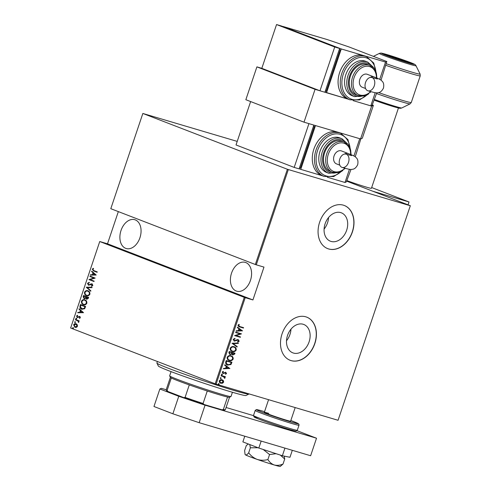 <?xml version="1.0" encoding="UTF-8"?>
<svg xmlns="http://www.w3.org/2000/svg" width="491" height="491" viewBox="0 0 491 491"><rect width="100%" height="100%" fill="white"/><g stroke="black" fill="none" stroke-linecap="round" stroke-linejoin="round"><path stroke-width="0.74" d="M293.465 353.066A15.209 11.232 111.1 0 0 308.949 342.288A15.209 11.232 111.1 0 0 303.788 324.471A15.209 11.232 111.1 0 0 303.156 324.256A15.209 11.232 111.1 0 0 287.671 335.04A15.209 11.232 111.1 0 0 292.832 352.851A15.209 11.232 111.1 0 0 293.465 353.066M286.511 340.754A15.209 11.232 111.1 0 0 290.973 329.185M331.038 241.419A15.209 11.232 111.1 0 0 346.523 230.635A15.209 11.232 111.1 0 0 341.362 212.824A15.209 11.232 111.1 0 0 340.736 212.609A15.209 11.232 111.1 0 0 325.251 223.387A15.209 11.232 111.1 0 0 330.406 241.204A15.209 11.232 111.1 0 0 331.038 241.419M324.085 229.101A15.209 11.232 111.1 0 0 328.553 217.531M328.663 248.962A23.12 17.068 111.1 0 0 352.194 232.574A23.12 17.068 111.1 0 0 344.357 205.502A23.12 17.068 111.1 0 0 343.399 205.177A23.12 17.068 111.1 0 0 319.862 221.564A23.12 17.068 111.1 0 0 327.706 248.636A23.12 17.068 111.1 0 0 328.663 248.962M327.632 248.606A23.12 17.068 111.1 0 0 328.516 248.906A23.12 17.068 111.1 0 0 352.035 232.568A23.12 17.068 111.1 0 0 344.283 205.477M291.089 360.609A23.12 17.068 111.1 0 0 314.621 344.228A23.12 17.068 111.1 0 0 306.783 317.155A23.12 17.068 111.1 0 0 305.825 316.824A23.12 17.068 111.1 0 0 282.288 333.211A23.12 17.068 111.1 0 0 290.132 360.284A23.12 17.068 111.1 0 0 291.089 360.609M290.058 360.259A23.12 17.068 111.1 0 0 290.942 360.554A23.12 17.068 111.1 0 0 314.455 344.222A23.12 17.068 111.1 0 0 306.709 317.125M250.447 280.435A15.025 10.115 106.5 0 1 236.723 291.188A15.025 10.115 106.5 0 1 231.543 273.131A15.025 10.115 106.5 0 1 245.267 262.378A15.025 10.115 106.5 0 1 250.447 280.435M139.929 237.761A15.025 10.115 106.5 0 1 126.205 248.52A15.025 10.115 106.5 0 1 121.025 230.463A15.025 10.115 106.5 0 1 134.749 219.704A15.025 10.115 106.5 0 1 139.929 237.761M73.141 327.638L73.435 328.197L72.877 328.424L72.588 327.871L73.472 327.736M73.435 328.197L72.956 328.448M75.129 321.746L75.418 322.305L74.859 322.532L74.571 321.973L75.454 321.844M75.418 322.305L74.939 322.556M76.351 318.113L76.639 318.665L76.087 318.898L75.792 318.34L76.676 318.211M76.639 318.665L76.16 318.923M83.525 312.669L77.744 312.767L77.885 312.337L79.732 312.337L80.371 310.429L78.953 309.164L79.1 308.741L83.525 312.669M84.925 299.891C86.306 300.271 86.944 301.394 86.839 303.26C85.827 304.819 84.667 305.273 83.366 304.616C81.985 304.23 81.359 303.1 81.475 301.228C82.488 299.694 83.636 299.252 84.925 299.891L84.636 299.792M83.666 304.715L83.691 304.708C82.31 304.328 81.684 303.199 81.807 301.327L81.475 301.228M87.969 290.85C89.344 291.237 89.982 292.36 89.884 294.219C88.865 295.785 87.711 296.233 86.404 295.576C85.029 295.195 84.397 294.066 84.52 292.194C85.532 290.66 86.68 290.212 87.969 290.85L87.674 290.752M86.87 295.723L86.735 295.674C85.354 295.287 84.728 294.164 84.845 292.292L84.52 292.194M91.854 286.198L91.731 285.866L92.67 285.259L92.24 284.369L88.448 285.154L87.502 283.338L89.074 282.399L89.202 282.884L88.018 283.546L88.583 284.762L92.026 283.872L92.848 285.412L91.59 286.253L91.4 285.768L92.339 285.167L92.099 284.326M88.583 284.762L89.466 284.89L91.166 283.823M96.187 275.046L90.405 275.144L90.547 274.715L92.394 274.715L93.038 272.8L91.614 271.541L91.762 271.112L96.187 275.046M93.861 270.596L97.249 271.904L97.114 272.296L93.677 270.964L92.253 269.215L93.21 268.344L93.517 268.737L92.762 269.449L93.861 270.596M89.939 276.519L90.074 276.126L95.162 278.09L90.129 279.588L94.137 281.134L94.008 281.527L88.914 279.563L93.947 278.066L89.939 276.519L90.393 276.249M86.336 287.223L92.087 287.223L91.946 287.652L87.3 287.652L90.878 290.825L90.731 291.255L86.336 287.223L92.056 287.321M83.562 295.478L88.65 297.442L88.362 298.301L86.631 299.215L85.716 298.289L84.114 298.688L83.151 296.693L83.562 295.478M80.045 305.924L80.518 304.512L85.612 306.482L84.63 308.771L81.745 309.207C80.34 308.876 79.775 307.783 80.045 305.924L80.371 306.022L80.837 304.635M82.071 309.318L81.745 309.207L82.071 309.305C80.671 308.974 80.101 307.875 80.371 306.022M80.371 317.659L79.542 318.346L79.315 317.947L79.923 317.468L79.579 316.805L77.296 317.481L76.559 316.069L77.388 315.296L77.639 315.695L77.019 316.235L77.412 317.076L79.689 316.407L80.371 317.659M79.763 318.254L80.248 317.567L79.904 316.904L79.204 316.787M77.928 317.542L77.492 317.536M77.412 317.076L78.13 317.198L78.689 316.83L78.364 316.732M78.689 316.83L79.689 316.407M75.497 319.445L79.217 320.881L79.082 321.274L78.535 321.065L78.591 322.526L77.86 320.893L75.362 319.837L75.497 319.445M77.283 324.772L77.461 326.312L76.412 327.374L74.933 327.331L73.613 324.827C74.331 323.679 75.172 323.336 76.123 323.796L77.283 324.772M75.141 327.405L73.613 324.827M118.337 211.603L107.504 243.794L99.747 241.529L70.643 328.006L215.187 383.815L244.291 297.343L245.218 297.656L216.114 384.134L338.066 420.284L410.323 205.717L346.634 181.124L372.951 191.287L409.009 201.973L371.669 187.556M99.747 241.529L244.291 297.343M410.323 205.717L338.066 420.284M237.221 141.402L142.844 113.464L287.388 169.272L410.267 205.735M142.844 113.464L110.794 208.693L255.338 264.502L287.388 169.272M221.76 379.623L223.092 380.531L223.344 382.035L222.22 383.133L220.858 383.268C219.735 383.023 219.213 382.225 219.299 380.863C220.06 379.703 220.975 379.322 222.049 379.733L223.38 380.642L223.638 382.151L222.509 383.244L220.625 383.189M223.878 376.8L221.054 375.873L221.189 375.48L225.381 376.726L225.252 377.119L224.632 376.935L224.749 378.371L223.35 376.572M222.871 373.363L222.245 372.104L223.141 371.306L223.436 371.687L222.761 372.246L223.233 373.062L225.743 372.295L226.547 373.498L225.651 374.21L225.387 373.829L226.038 373.332L225.633 372.694L222.975 373.406M222.975 371.362L222.472 372.135L223.233 373.062M231.654 362.162L230.66 364.439L227.756 365.108C226.185 364.85 225.51 363.8 225.737 361.959L226.216 360.547L231.948 362.248L230.948 364.549L227.388 364.985M234.692 353.121L234.416 353.956L232.814 355.048L231.758 354.183L229.991 354.643L228.849 352.728L229.254 351.513L234.993 353.213L234.704 354.072L232.63 354.987M231.758 354.183L229.806 354.582M232.034 343.258L238.43 342.994L238.288 343.424L233.121 343.639L237.221 346.597L237.073 347.02L232.034 343.258M235.637 332.554L235.766 332.162L241.504 333.862L235.956 335.562L240.48 336.906L240.351 337.299L234.612 335.599L240.148 333.886L235.637 332.554M239.774 326.54L243.591 327.669L243.456 328.062L238.847 326.668L237.932 325.257L238.964 324.355L239.32 324.723L238.509 325.459L239.774 326.54M288.315 169.585L256.271 264.821L255.338 264.502M107.504 243.794L252.92 299.94L263.974 267.104L256.271 264.821M252.92 299.94L245.218 297.656M242.529 330.811L236.097 331.173L236.245 330.75L238.295 330.664L238.939 328.749L237.313 327.577L237.454 327.147L242.499 330.909M238.233 339.692L239.203 341.177L237.84 342.061L237.607 341.589L238.632 340.95L238.123 340.097L234.299 341.122L233.176 339.379L234.894 338.379L235.054 338.851L233.765 339.557L234.44 340.729L237.276 339.686L238.393 339.747M234.649 338.416L234.766 338.741L233.47 339.447L234.44 340.729M237.988 340.042L237.282 340.171M236.993 340.06L234.127 341.061M233.986 346.756C235.533 347.069 236.281 348.144 236.239 349.985C235.171 351.568 233.9 352.065 232.427 351.476C230.874 351.163 230.132 350.083 230.199 348.236C231.261 346.677 232.525 346.186 233.986 346.756L234.342 346.879M233.691 346.64C235.244 346.953 235.993 348.033 235.95 349.874C234.882 351.452 233.606 351.955 232.133 351.366L232.071 351.36M230.942 355.791C232.489 356.104 233.243 357.178 233.2 359.019C232.126 360.603 230.856 361.1 229.383 360.517C227.83 360.204 227.094 359.117 227.155 357.27C228.223 355.717 229.481 355.22 230.942 355.791L231.304 355.92M230.653 355.68C232.2 355.993 232.955 357.067 232.906 358.909C231.838 360.492 230.567 360.989 229.094 360.4L229.033 360.394M229.868 368.44L223.436 368.802L223.583 368.373L225.633 368.287L226.277 366.378L224.651 365.2L224.792 364.77L229.837 368.538M222.092 374.124L222.435 374.664L221.828 374.915L221.478 374.375L222.092 374.124L222.435 374.664L221.533 374.799M221.736 374.878L221.478 374.375M220.864 377.763L221.214 378.297L220.6 378.549L220.256 378.015L220.864 377.763L221.214 378.297L220.312 378.432M220.514 378.512L220.256 378.015M218.882 383.655L219.232 384.189L218.618 384.441L218.274 383.907L218.882 383.655L219.232 384.189L218.329 384.33M218.532 384.404L218.274 383.907M216.114 384.134L215.187 383.815M243.29 327.583L243.456 328.062M243.168 327.951L238.718 326.619M238.835 324.41L239.32 324.723M239.031 324.612L238.399 325.073L238.694 325.183M238.399 325.073L238.509 325.459M238.215 325.349L239.007 326.276M242.204 330.799L236.14 331.051M237.429 327.227L242.241 330.701M239.461 329.13L239.166 329.013L238.657 330.523L241.406 330.535L239.461 329.13L238.951 330.639M241.185 333.831L235.956 335.562M240.185 336.814L240.351 337.299M240.056 337.188L234.618 335.574M235.643 332.53L240.148 333.886M237.939 339.582L239.203 341.177M238.914 341.067L237.546 341.951M238.098 343.006L238.288 343.424M237.994 343.313L233.121 343.639M232.832 343.522L237.221 346.597M236.926 346.48L236.809 346.83M233.992 347.192L233.563 347.033C232.378 346.578 231.359 346.996 230.5 348.279C230.408 349.813 230.997 350.709 232.268 350.973L232.556 351.083C233.753 351.544 234.778 351.126 235.643 349.831C235.711 348.309 235.115 347.413 233.851 347.149C232.666 346.695 231.648 347.106 230.788 348.389C230.702 349.923 231.286 350.82 232.556 351.083M229.223 352.55L230.126 354.25L231.408 353.778L231.844 352.71L229.42 351.967L229.223 352.55L229.948 354.183M232.053 353.041L232.93 354.655L234.275 353.428L232.145 352.771L232.74 354.582M232.145 352.771L232.341 353.152M234.275 353.428L232.433 352.888M229.42 351.967L229.518 352.661M231.844 352.71L229.714 352.078M227.462 357.313C227.37 358.847 227.953 359.75 229.223 360.013L229.518 360.124C230.709 360.578 231.74 360.161 232.605 358.866C232.673 357.344 232.071 356.448 230.813 356.184L230.518 356.073C229.334 355.619 228.315 356.03 227.462 357.313L227.75 357.43C227.658 358.964 228.247 359.86 229.518 360.124M230.948 356.233L230.813 356.178C229.628 355.73 228.603 356.147 227.75 357.43M225.903 362.886L227.885 364.715L230.488 364.156L231.23 362.468L226.382 361.002L225.903 362.886L227.597 364.604M227.885 364.715L227.45 364.561M231.23 362.468L226.67 361.118L226.198 363.002M229.543 368.422L223.479 368.673M224.768 364.85L229.579 368.324M226.799 366.752L226.504 366.636L225.995 368.152L228.745 368.158L226.799 366.752L226.29 368.262M225.455 372.178L226.547 373.498M226.259 373.387L225.363 374.099M224.921 372.583L223.822 373.491M223.534 373.381L222.828 373.35M221.797 374.013L222.147 374.547M225.081 376.634L225.252 377.119M224.958 377.002L224.632 376.935M224.344 376.818L225.025 378.027M224.731 377.917L224.461 378.26M223.589 376.689L221.067 375.848M220.576 377.647L220.919 378.187M221.938 380.132L219.52 380.899L220.698 382.765M219.52 380.899L220.68 382.759M220.987 382.876L223.123 381.998L221.914 380.126L219.815 381.016M218.593 383.545L218.937 384.079M97.12 272.266L94.002 271.063L92.253 269.215M92.578 269.314L93.536 268.442M90.767 275.144L90.547 274.715M90.878 274.813L92.394 274.715M92.719 274.813L93.364 272.898L93.038 272.8M93.364 272.898L91.614 271.541M92.983 274.715L95.518 274.813L93.493 273.205L92.983 274.715L95.193 274.715L93.493 273.205M95.518 274.813L95.193 274.715M94.014 281.503L88.914 279.563M89.276 279.569L93.947 278.066M94.272 278.158L90.27 276.617M88.773 285.253L87.502 283.338M87.828 283.436L89.399 282.497M91.492 283.921L92.351 283.97M91.731 285.866L91.4 285.768M92.67 285.259L92.339 285.167M90.786 291.102L86.306 287.321M84.845 292.292C85.857 290.758 87.005 290.31 88.294 290.948M86.864 295.281C87.92 295.797 88.859 295.416 89.681 294.14C89.792 292.593 89.288 291.666 88.165 291.341L87.772 291.218M86.938 295.306L86.539 295.183C87.594 295.699 88.533 295.318 89.356 294.041C89.466 292.501 88.963 291.568 87.84 291.243L87.926 291.261M89.681 294.14L89.356 294.041M88.165 291.341L87.84 291.243C86.79 290.733 85.857 291.114 85.047 292.378C84.912 293.931 85.409 294.864 86.539 295.183M86.956 299.314L85.716 298.289M84.44 298.786L83.151 296.693M83.482 296.791L83.881 295.6M85.747 297.963L86.171 296.902L83.949 296.073L84.243 298.295L85.747 297.963L85.416 297.871L85.845 296.803L83.949 296.073M86.367 297.006L88.325 297.73L87.177 298.945L86.754 298.816L87.999 297.632L86.367 297.006L86.754 298.816M88.141 298.27L87.815 298.172M88.325 297.73L87.999 297.632M86.171 296.902L85.845 296.803M84.243 298.295L85.416 297.871M81.807 301.327C82.813 299.792 83.967 299.344 85.256 299.989M83.826 304.316C84.882 304.831 85.815 304.451 86.637 303.174C86.754 301.634 86.244 300.701 85.127 300.382L84.728 300.259M83.893 304.346L83.495 304.224C84.55 304.739 85.489 304.352 86.312 303.076C86.422 301.535 85.919 300.602 84.796 300.283L84.882 300.296M86.637 303.174L86.312 303.076M85.127 300.382L84.796 300.283C83.746 299.774 82.819 300.148 82.003 301.413C81.868 302.965 82.365 303.904 83.495 304.224M82.206 308.913L84.556 308.446L85.281 306.771L81.236 305.206L80.911 305.107L80.42 307.004L82.292 308.943M85.281 306.771L80.911 305.107M84.556 308.446L84.231 308.354L84.955 306.672M81.874 308.814L84.231 308.354M78.106 312.767L77.885 312.337M78.216 312.436L79.732 312.337M80.058 312.436L80.702 310.521L80.371 310.429M80.702 310.521L78.953 309.164M80.321 312.337L82.856 312.436L80.831 310.828L80.321 312.337L82.531 312.337L80.831 310.828M82.856 312.436L82.531 312.337M79.646 318.045L79.315 317.947M80.248 317.567L79.923 317.468M79.904 316.904L79.53 316.885L79.904 316.904M77.627 317.573L76.559 316.069M76.884 316.167L77.713 315.388M79.395 316.437L80.021 316.505M76.412 318.997L76.123 318.438M79.088 321.249L78.535 321.065M78.726 322.397L78.272 322.151M78.597 322.249L78.413 321.943M78.744 322.041L77.86 320.893M78.192 320.991L75.362 319.837M75.688 319.936L75.817 319.567M75.191 322.63L74.896 322.071M73.938 324.925C74.663 323.778 75.497 323.434 76.449 323.894M76.314 324.287L74.067 324.999L75.209 326.988L77.332 326.233L76.044 324.201M75.062 326.938L77.007 326.134L76.16 324.232M77.332 326.233L77.007 326.134M73.208 328.522L72.913 327.963M248.857 394.058L245.93 395.507A46.234 1.847 -161.4 0 1 231.255 391.928A46.234 1.847 -161.4 0 1 184.733 376.634A46.234 1.847 -161.4 0 1 158.36 366.034L156.911 363.113A48.548 1.939 18.6 0 0 184.598 374.24A48.548 1.939 18.6 0 0 233.446 390.302A48.548 1.939 18.6 0 0 248.857 394.058A48.548 1.939 18.6 0 0 248.919 393.997L248.962 393.868M157.408 361.505L156.899 363.027A48.548 1.939 18.6 0 0 156.911 363.113M171.077 371.632L169.653 375.854A32.363 1.295 18.6 0 0 169.665 375.91A32.363 1.295 18.6 0 0 188.121 383.324A32.363 1.295 18.6 0 0 220.686 394.034A32.363 1.295 18.6 0 0 230.96 396.538A32.363 1.295 18.6 0 0 231.003 396.495L232.421 392.278M230.96 396.538L229.5 397.262A31.209 1.246 -161.4 0 1 227.548 397.01A31.209 1.246 -161.4 0 1 219.594 394.85A31.209 1.246 -161.4 0 1 207.276 391.002A31.209 1.246 -161.4 0 1 189.287 384.913A31.209 1.246 -161.4 0 1 171.298 377.966A31.209 1.246 -161.4 0 1 170.389 377.37L169.665 375.91M207.276 391.002L203.071 403.479L203.974 404.467A30.516 1.221 -161.4 0 1 183.867 397.661L167.873 391.487A30.516 1.221 -161.4 0 1 166.627 390.726L166.191 389.848A31.209 1.246 18.6 0 0 167.1 390.443L167.873 391.487M222.006 409.813L223.35 409.488A31.209 1.246 18.6 0 0 225.301 409.74L224.424 410.175A30.516 1.221 -161.4 0 1 222.006 409.813L203.974 404.467M227.548 397.01L223.35 409.488M171.298 377.966L167.1 390.443M183.867 397.661L185.082 397.391A31.209 1.246 18.6 0 0 203.071 403.479M189.287 384.913L185.082 397.391M225.301 409.74A31.209 1.246 18.6 0 0 225.338 409.703L229.53 397.25M170.377 377.34L166.185 389.793A31.209 1.246 18.6 0 0 166.191 389.848M295.189 407.573L290.611 421.168A13.871 0.552 -161.4 0 1 286.192 420.118A13.871 0.552 -161.4 0 1 271.996 415.441A13.871 0.552 -161.4 0 1 264.324 412.323A13.871 0.552 -161.4 0 1 268.743 413.379M387.749 54.875A16.185 0.644 -161.4 0 1 404.314 60.332A16.185 0.644 -161.4 0 1 413.262 63.971A16.185 0.644 -161.4 0 1 408.107 62.738A16.185 0.644 -161.4 0 1 391.542 57.281A16.185 0.644 -161.4 0 1 382.593 53.648A16.185 0.644 -161.4 0 1 387.749 54.875M372.239 104.945L373.369 105.381L362.315 138.223L360.56 138.941L304.009 122.173L245.844 99.716L256.897 66.874L261.813 68.335L319.979 90.792L324.895 92.253L339.631 48.468L281.466 26.011L276.55 24.55L261.813 68.335M360.56 138.941L371.613 106.099L353.084 100.606L370.791 105.86L375.222 92.689M324.938 92.124L348.18 99.151L315.062 89.337L256.897 66.874M304.009 122.173L315.062 89.337M371.613 106.099L373.369 105.381M245.027 454.212L245.205 454.66A18.492 0.743 -161.4 0 0 245.561 454.918A18.492 0.743 -161.4 0 0 257.192 459.41A18.492 0.743 -161.4 0 0 274.365 465.02A18.492 0.743 -161.4 0 0 280.244 466.45L283.025 464.038C280.036 465.351 277.151 465.677 274.365 465.02C271.683 464.056 269.522 462.234 267.883 459.551C264.293 460.521 260.733 460.472 257.192 459.41C253.779 458.042 250.944 455.844 248.679 452.812C247.39 454.463 246.353 455.163 245.561 454.918L245.027 454.212L244.616 450.566L246.298 445.558L248.286 443.981M283.025 464.038L284.706 459.03L284.252 456.127M267.883 459.551L269.565 454.543L276.108 453.696M280.373 455.089L284.706 459.03M248.679 452.812L250.361 447.804L257.99 447.731M263.201 449.48L269.565 454.543M249.753 444.545L250.361 447.804M292.311 450.308L289.966 457.281L282.368 455.746L258.818 448.05L242.867 441.888L244.776 436.217M282.368 455.746L284.933 448.123M258.818 448.05L261.169 441.078M297.037 430.705L316.517 438.224L310.625 455.74L199.168 422.696L172.875 413.79L153.965 406.493L159.863 388.982L178.767 396.28L205.06 405.179L199.168 422.696M316.517 438.224L205.06 405.179M159.863 388.982L161.435 388.338L166.197 389.75M226.081 407.499L253.46 415.619M172.875 413.79L178.767 396.28M348.487 162.466A6.935 4.671 106.5 0 1 342.153 167.431A6.935 4.671 106.5 0 1 339.76 159.096A6.935 4.671 106.5 0 1 346.094 154.131A6.935 4.671 106.5 0 1 348.487 162.466M339.784 165.148L336.47 163.865A6.935 5.119 -68.9 0 1 334.119 155.745A6.935 5.119 -68.9 0 1 341.177 150.829A6.935 5.119 -68.9 0 1 341.466 150.927L348.377 153.597A6.935 5.119 -68.9 0 0 348.088 153.499A6.935 5.119 -68.9 0 0 344.437 154.082M324.588 152.873A16.185 11.95 111.1 0 0 330.234 171.371L332.413 172.212A16.185 11.95 -68.9 0 1 326.767 153.714A16.185 11.95 -68.9 0 1 344.074 142.022L341.889 141.175A16.185 11.95 111.1 0 0 324.588 152.873M320.04 151.265A18.492 13.656 111.1 0 0 326.49 172.402L328.675 173.243A18.492 13.656 -68.9 0 1 322.219 152.106A18.492 13.656 -68.9 0 1 341.994 138.738L339.815 137.897A18.492 13.656 111.1 0 0 320.04 151.265M313.853 149.166A23.12 17.068 111.1 0 0 321.918 175.594L324.097 176.435A23.12 17.068 -68.9 0 1 316.032 150.013A23.12 17.068 -68.9 0 1 340.754 133.306L338.569 132.46A23.12 17.068 111.1 0 0 337.612 132.134A23.12 17.068 111.1 0 0 313.853 149.166M350.991 169.438L346.302 181.952L345.007 182.48L327.294 177.233M345.007 182.48L349.439 169.309M353.925 155.972L359.737 138.695L315.486 125.573L300.75 169.358L299.154 168.744M299.498 167.719L300.388 167.983L314.387 126.39L313.522 126.052M355.238 156.807L360.867 138.812M322.391 175.778L300.75 169.358M313.497 126.126L314.387 126.39M250.631 101.563L236.024 144.955L294.195 167.419L299.111 168.873L313.847 125.088L308.931 123.634L294.195 167.419M407.051 61.578L407.002 61.43A13.871 0.552 18.6 0 0 389.203 55.44A13.871 0.552 18.6 0 0 384.797 54.366A13.871 0.552 18.6 0 0 387.399 55.618L387.264 55.716M388.737 56.269L408.457 61.995A13.871 0.552 18.6 0 1 411.071 63.204L411.28 63.627M388.854 56.183A13.871 0.552 18.6 0 0 403.264 61.136A13.871 0.552 18.6 0 0 411.071 63.204M407.002 61.43L387.399 55.618M374.271 85.845A6.935 4.671 106.5 0 1 367.937 90.81A6.935 4.671 106.5 0 1 365.543 82.476A6.935 4.671 106.5 0 1 371.877 77.51A6.935 4.671 106.5 0 1 374.271 85.845M365.574 88.521L362.26 87.245A6.935 5.119 -68.9 0 1 359.909 79.119A6.935 5.119 -68.9 0 1 366.967 74.209A6.935 5.119 -68.9 0 1 367.256 74.307L374.167 76.97A6.935 5.119 -68.9 0 0 373.878 76.872A6.935 5.119 -68.9 0 0 370.22 77.461M350.371 76.246A16.185 11.95 111.1 0 0 356.018 94.745L358.203 95.592A16.185 11.95 -68.9 0 1 352.556 77.093A16.185 11.95 -68.9 0 1 369.858 65.395L367.679 64.554A16.185 11.95 111.1 0 0 350.371 76.246M345.83 74.638A18.492 13.656 111.1 0 0 352.28 95.782L354.459 96.623A18.492 13.656 -68.9 0 1 348.009 75.485A18.492 13.656 -68.9 0 1 367.784 62.118L365.599 61.277A18.492 13.656 111.1 0 0 345.83 74.638M339.643 72.545A23.12 17.068 111.1 0 0 347.702 98.967L349.887 99.814A23.12 17.068 -68.9 0 1 341.822 73.386A23.12 17.068 -68.9 0 1 366.538 56.68L364.359 55.839A23.12 17.068 111.1 0 0 363.401 55.514A23.12 17.068 111.1 0 0 339.643 72.545M379.715 79.352L385.527 62.075L341.27 48.953L283.104 26.496L327.362 39.611L349.015 46.946L386.822 61.541L385.527 62.075M326.533 92.738L341.27 48.953M325.288 91.099L326.177 91.363L340.177 49.769L339.306 49.431M370.791 105.86L372.086 105.326L376.775 92.817M381.028 80.186L386.822 61.541M339.281 49.499L340.177 49.769M319.979 90.792L334.715 47.007L339.631 48.468M334.715 47.007L276.55 24.55M346.849 180.602A16.185 0.644 18.6 0 0 366.261 187.083A16.185 0.644 18.6 0 0 371.417 188.317L398.447 108.002M408.046 204.839L409.009 201.973M94.002 271.063L93.677 270.964M90.553 284.393L90.221 284.295M86.085 297.159L85.753 297.067M85.176 307.09L84.845 306.992M76.94 320.42L76.614 320.322M289.948 428.49A23.12 0.927 18.6 0 0 297.313 430.251L296.239 431.073C296.018 431.03 296.791 431.601 288.892 429.318C279.655 426.605 263.072 420.916 256.989 418.375L254.062 416.982L253.497 415.503A23.12 0.927 18.6 0 0 266.282 420.701A23.12 0.927 18.6 0 0 289.948 428.49M255.191 410.47L256.234 409.647C257.474 409.942 253.804 408.641 263.612 411.397L264.539 411.673A21.96 0.878 18.6 0 0 263.655 411.415A21.96 0.878 18.6 0 0 261.893 412.133A21.96 0.878 18.6 0 0 291.28 422.082A21.96 0.878 18.6 0 0 290.832 420.523L298.258 423.61L298.994 424.408L299.007 425.212A23.12 0.927 -161.4 0 1 291.642 423.457A23.12 0.927 -161.4 0 1 267.982 415.662A23.12 0.927 -161.4 0 1 255.191 410.47L253.497 415.503M288.849 429.306A21.96 0.878 -161.4 0 1 260.672 419.817A21.96 0.878 -161.4 0 1 258.818 417.939M378.604 92.584A26.588 1.062 18.6 0 0 402.798 100.477A26.588 1.062 18.6 0 0 411.274 102.502L420.241 75.853A26.588 1.062 -161.4 0 1 411.765 73.834A26.588 1.062 -161.4 0 1 385.834 65.328M386.257 63.713A25.906 1.037 18.6 0 0 411.863 72.122A25.906 1.037 18.6 0 0 420.112 74.043L415.981 65.745A19.339 0.773 -161.4 0 1 409.825 64.309A19.339 0.773 -161.4 0 1 389.694 57.668A19.339 0.773 -161.4 0 1 379.353 53.415L373.406 56.361M374.467 99.477A19.339 0.773 18.6 0 0 395.629 106.486A19.339 0.773 18.6 0 0 401.767 107.983L410.077 103.865A25.906 1.037 -161.4 0 1 401.853 101.864A25.906 1.037 -161.4 0 1 376.529 93.554M387.049 54.605A17.295 0.694 18.6 0 0 385.662 55.17A17.295 0.694 18.6 0 0 408.807 63.008A17.295 0.694 18.6 0 0 410.194 62.443A17.295 0.694 18.6 0 0 387.049 54.605M394.07 106.793A17.295 0.694 -161.4 0 1 374.185 100.176L394.175 106.829C402.031 109.02 399.177 108.045 400.466 108.296L401.767 107.983M350.12 148.521A21.96 16.215 111.1 0 0 335.789 133.871A21.96 16.215 111.1 0 0 317.579 150.534A21.96 16.215 111.1 0 0 321.525 173.366A21.96 16.215 111.1 0 0 341.263 171.463M346.879 143.71A17.338 12.803 111.1 0 0 323.765 152.627A17.338 12.803 111.1 0 0 335.629 172.844M350.654 154.493A15.025 11.097 111.1 0 0 341.441 142.82A15.025 11.097 111.1 0 0 328.313 154.235A15.025 11.097 111.1 0 0 331.167 169.99A15.025 11.097 111.1 0 0 344.878 168.217M375.903 71.901A21.96 16.215 111.1 0 0 361.572 57.251A21.96 16.215 111.1 0 0 343.369 73.914A21.96 16.215 111.1 0 0 347.315 96.745A21.96 16.215 111.1 0 0 367.047 94.837M372.663 67.089A17.338 12.803 111.1 0 0 349.555 76.007A17.338 12.803 111.1 0 0 361.413 96.224M376.437 77.873A15.025 11.097 111.1 0 0 367.225 66.199A15.025 11.097 111.1 0 0 354.103 77.615A15.025 11.097 111.1 0 0 356.951 93.37A15.025 11.097 111.1 0 0 370.662 91.596M88.656 284.786L88.981 284.884M79.53 316.787L79.861 316.885M77.468 317.1L77.799 317.192M297.313 430.251L299.007 425.212M415.981 65.745C415.785 65.021 414.913 64.352 413.361 63.726C409.96 62.136 395.034 56.938 386.945 54.575C379.101 52.39 382.053 53.347 380.568 53.102L379.353 53.415M411.274 102.502L410.077 103.865M420.241 75.853L420.112 74.043M348.377 153.597C354.109 155.923 354.772 156.132 356.417 157.93C357.853 159.244 358.277 161.49 357.7 164.669C356.239 167.548 354.545 169.076 352.606 169.254C350.243 169.69 349.795 169.579 342.153 167.431M324.097 176.435L333.714 176.564L342.859 170.494M328.675 173.243L338.452 172.525M332.413 172.212L339.042 172.366L345.369 168.352M351.071 154.671L350.684 150.442L349.494 147.097L344.074 142.022M348.757 145.845L348.064 144.336L341.994 138.738M350.654 150.314L347.959 139.671L340.754 133.306M351.587 155.61L346.094 154.131M384.797 54.366L384.379 54.575M264.324 412.323L268.577 399.68M374.167 76.97C379.893 79.296 380.562 79.505 382.201 81.31C383.637 82.623 384.066 84.869 383.489 88.042C382.029 90.921 380.329 92.455 378.389 92.633C376.032 93.063 375.578 92.952 367.937 90.81M349.887 99.814L359.498 99.943L368.649 93.873M354.459 96.623L364.242 95.905M358.203 95.592L364.825 95.745L371.153 91.731M376.861 78.044L376.468 73.816L375.277 70.477L369.858 65.395M374.547 69.225L373.854 67.715L367.784 62.118M376.437 73.693L373.743 63.044L366.538 56.68M377.376 78.983L371.877 77.51"/></g></svg>

